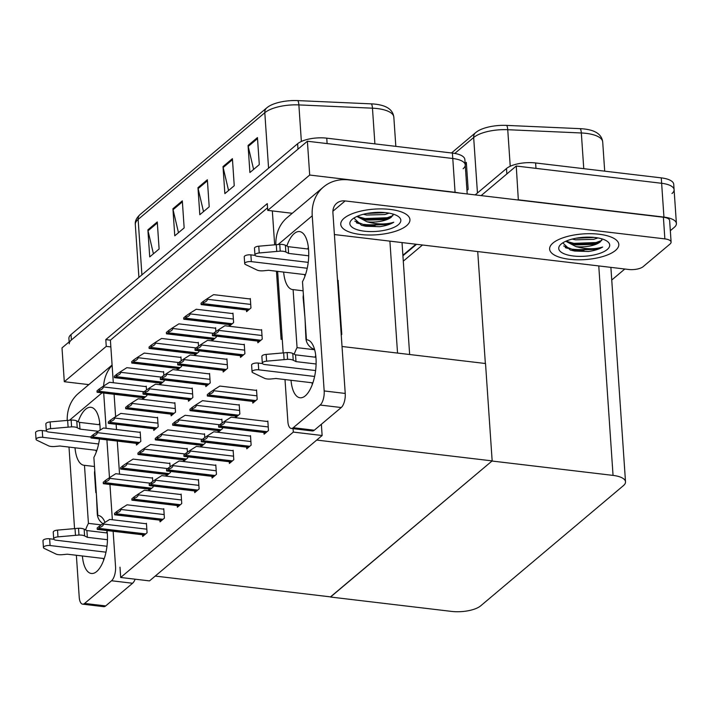 <?xml version="1.0" encoding="UTF-8"?>
<svg xmlns="http://www.w3.org/2000/svg" width="712" height="712" viewBox="0 0 712 712"><rect width="100%" height="100%" fill="white"/><g stroke="black" fill="none" stroke-linecap="round" stroke-linejoin="round"><path stroke-width="1.07" d="M282.201 338.485L281.107 339.401L276.452 271.228M274.654 244.795L272.34 210.921L267.739 210.378L267.276 203.614L105.794 339.615L106.257 346.379L110.858 346.922L113.306 382.736M292.267 213.288L272.34 210.921M114.089 394.279L115.62 416.68M116.136 424.281L116.492 429.541M117.284 441.084L119.536 474.156M267.739 210.378L309.693 175.045L307.388 141.234L452.77 158.491A21.903 8.135 -3.9 0 1 465.23 164.908A21.903 8.135 -3.9 0 1 463.112 168.744M309.693 175.045L455.075 192.302A21.903 8.135 -3.9 0 1 459.098 192.988M88.831 384.622L64.302 381.712L61.997 347.892L307.388 141.234M64.302 381.712L106.257 346.379M415.942 244.225L402.885 255.225M267.561 207.797L110.404 340.158L110.858 346.922M110.404 340.158L105.794 339.615M142.569 534.774L142.685 536.456L147.072 532.763L146.423 523.293L145.915 523.721M136.339 443.345L136.455 445.027L140.834 441.342L140.193 431.873L139.685 432.3M159.915 520.169L160.031 521.851L164.41 518.158L163.769 508.688L163.262 509.116M153.685 428.74L153.801 430.422L158.18 426.728L157.539 417.268L157.032 417.686M177.261 505.556L177.377 507.238L181.756 503.553L181.115 494.084L180.608 494.511M171.031 414.135L171.138 415.817L175.526 412.123L174.876 402.654L174.378 403.081M194.607 490.951L194.723 492.633L199.102 488.939L198.452 479.479L197.954 479.897M211.945 476.346L212.06 478.028L216.448 474.334L215.798 464.865L215.291 465.292M263.983 432.522L264.099 434.204L268.477 430.511L267.837 421.05L267.329 421.468M240.407 355.706L240.523 357.388L244.901 353.695L244.252 344.225L243.753 344.653M223.061 370.311L223.176 371.993L227.555 368.3L226.914 358.839L226.407 359.257M205.715 384.916L205.83 386.598L210.209 382.914L209.568 373.444L209.061 373.871M188.369 399.53L188.484 401.212L192.872 397.518L192.222 388.049L191.715 388.476M246.637 447.127L246.752 448.809L251.131 445.125L250.49 435.655L249.983 436.082M229.291 461.741L229.406 463.423L233.794 459.729L233.144 450.26L232.637 450.687M257.744 341.093L257.86 342.775L262.247 339.09L261.598 329.62L261.09 330.048M148.755 490.728L153.125 487.053L153.053 486.02M148.621 489.064L148.737 490.728M152.742 481.428L152.475 477.583L151.976 478.01M142.525 399.298L146.895 395.623L146.823 394.59M146.503 389.998L146.245 386.162L145.738 386.58M142.391 397.634L142.507 399.298M166.101 476.123L170.471 472.448L170.399 471.415M165.967 474.45L166.083 476.114M170.088 466.823L169.821 462.978L169.314 463.405M159.871 384.694L164.232 381.018L164.16 379.986M163.849 375.393L163.591 371.548L163.084 371.976M159.737 383.029L159.853 384.694M183.313 459.845L183.429 461.509L187.808 457.834L187.737 456.801M187.425 452.209L187.167 448.373L186.66 448.791M200.659 445.24L200.775 446.905L205.154 443.229L205.083 442.197M204.771 437.604L204.513 433.759L204.006 434.187M218.13 432.3L222.5 428.624L222.429 427.592M218.005 430.635L218.112 432.3M222.117 422.999L221.85 419.154L221.352 419.582M252.689 401.417L252.805 403.099L257.183 399.405L256.543 389.936L256.035 390.363M229.246 326.265L233.607 322.589L232.966 313.12L232.459 313.547M229.113 324.601L229.228 326.265M211.9 340.87L216.27 337.194L216.199 336.162M215.887 331.57L215.62 327.725L215.113 328.152M211.767 339.206L211.882 340.87M235.476 417.695L239.846 414.01L239.196 404.55L238.689 404.977M235.343 416.022L235.458 417.686M177.083 368.424L177.19 370.089L181.578 366.413L181.507 365.381M181.195 360.788L180.937 356.943L180.43 357.371M194.421 353.811L194.536 355.475L198.924 351.799L198.853 350.776M198.541 346.174L198.274 342.339L197.776 342.766M246.459 309.987L246.575 311.669L250.953 307.985L250.312 298.515L249.805 298.942M120.684 577.476L149.502 580.894L322.127 435.513L293.317 432.086L120.684 577.476L119.99 567.179M293.317 432.086L293.077 428.668M322.127 435.513L321.361 424.272M342.027 346.486L485.522 363.52L492.161 460.895L330.68 596.896L155.234 576.07L316.715 440.069L492.161 460.895M518.336 200.019L516.253 166.03L661.635 183.287A21.903 8.135 -3.9 0 1 674.095 189.704A21.903 8.135 -3.9 0 1 671.977 193.539M518.558 199.841L663.94 217.098A21.903 8.135 -3.9 0 1 676.4 223.515A21.903 8.135 -3.9 0 1 674.282 227.35L670.321 230.688M403.286 261.171L422.483 244.999L403.286 261.171M475.18 194.901L506.49 168.53L506.864 173.933L481.134 195.604L516.253 166.03M330.519 597.03L451.568 611.403A21.903 8.135 176.1 0 0 480.698 605.832L623.392 485.655A21.903 8.135 176.1 0 0 625.51 481.819A21.903 8.135 176.1 0 0 613.05 475.402L492.001 461.029L330.51 596.879M485.353 363.503L477.725 251.558M624.807 269.02L611.75 280.021M69.144 341.876L68.913 338.405A21.903 8.135 -3.9 0 1 71.022 334.578L297.625 143.735A21.903 8.135 -3.9 0 1 326.755 138.164L327.12 143.575L452.77 158.491A21.903 8.135 -3.9 0 1 465.23 164.908L467.206 193.949M69.278 343.816A21.903 8.135 -3.9 0 1 71.396 339.989L297.99 149.146L297.625 143.735M268.21 106.755L266.671 107.921A7.298 6.043 49.9 0 1 267.062 107.628A26.282 9.763 -3.9 0 1 268.21 106.755A26.282 9.763 -3.9 0 1 297.732 100.597L371.317 103.863A26.282 9.763 -3.9 0 1 386.153 106.996C390.683 109.185 393.238 112.558 393.834 117.124A29.201 10.84 176.1 0 0 372.465 108.18L298.871 104.913A29.201 10.84 176.1 0 0 264.802 112.727L138.128 219.403A7.298 6.043 -130.1 0 1 140.006 214.606L266.671 107.921A7.298 6.043 49.9 0 0 264.802 112.727L268.575 168.192M326.755 138.164L452.405 153.08A21.903 8.135 -3.9 0 1 464.856 159.497L465.23 164.908M257.45 137.576L259.302 164.623L249.903 172.535L248.061 145.479L257.45 137.576M182.316 200.855L184.159 227.902L174.769 235.814L172.927 208.767L182.316 200.855M157.272 221.948L159.114 248.995L149.725 256.907L147.882 229.86L157.272 221.948M232.406 158.669L234.248 185.716L224.859 193.628L223.016 166.572L232.406 158.669M207.361 179.762L209.203 206.809L199.814 214.721L197.972 187.665L207.361 179.762M203.516 211.606L198.114 188.618A5.838 4.833 -130.1 0 1 197.972 187.665M228.561 190.513L223.159 167.525A5.838 4.833 -130.1 0 1 223.016 166.572M153.418 253.792L148.025 230.804A5.838 4.833 -130.1 0 1 147.882 229.86M178.472 232.699L173.069 209.711A5.838 4.833 -130.1 0 1 172.927 208.767M253.606 169.411L248.203 146.432A5.838 4.833 -130.1 0 1 248.061 145.479M506.49 168.53A21.903 8.135 -3.9 0 1 535.62 162.959L535.985 168.37L661.635 183.287A21.903 8.135 -3.9 0 1 674.095 189.704L676.4 223.515M451.488 152.973L475.545 132.717A7.298 6.043 49.9 0 1 475.928 132.423A26.282 9.763 -3.9 0 1 477.076 131.551A26.282 9.763 -3.9 0 1 506.597 125.392L580.182 128.658A26.282 9.763 -3.9 0 1 595.018 131.791C599.548 133.981 602.112 137.354 602.699 141.919A29.201 10.84 176.1 0 0 581.33 132.975L507.745 129.709A29.201 10.84 176.1 0 0 473.667 137.514L454.772 153.427M535.62 162.959L661.27 177.875A21.903 8.135 -3.9 0 1 673.73 184.292L674.095 189.704M402.921 255.759L416.529 244.296M465.123 163.377L466.324 162.363L468.167 189.419L466.965 190.424M203.312 301.336L207.343 298.595L207.388 299.271C207.352 300.678 206.026 301.826 203.41 302.707A3.649 1.531 -83.2 0 1 202.769 303.579L201.825 304.371A3.649 1.531 -83.2 0 1 201.167 304.611A3.649 1.531 -83.2 0 1 201.14 304.611L201.051 303.241L203.312 301.336L203.41 302.707M250.339 299.004L213.6 294.643L207.343 298.595M214.606 332.442L218.637 329.7L218.682 330.377C218.637 331.783 217.311 332.931 214.695 333.812A3.649 1.531 -83.2 0 1 214.054 334.685L213.119 335.477A3.649 1.531 -83.2 0 1 212.452 335.717A3.649 1.531 -83.2 0 0 212.452 335.717L212.336 334.346L214.606 332.442L214.695 333.812M261.633 330.11L224.894 325.749L218.637 329.7M209.542 392.757L213.573 390.025L213.627 390.701C213.582 392.107 212.256 393.247 209.64 394.128A3.649 1.531 -83.2 0 1 208.999 395.009L208.055 395.801A3.649 1.531 -83.2 0 1 207.397 396.041A3.649 1.531 -83.2 0 1 207.379 396.041L207.281 394.662L209.542 392.757L209.64 394.128M256.578 390.434L219.83 386.064L213.573 390.025M220.836 423.863L224.867 421.13L224.912 421.807C224.876 423.213 223.55 424.352 220.925 425.242A3.649 1.531 -83.2 0 1 220.293 426.114L219.349 426.906A3.649 1.531 -83.2 0 1 218.691 427.147A3.649 1.531 -83.2 0 0 218.691 427.147L218.575 425.776L220.836 423.863L220.925 425.242M267.863 421.54L231.124 417.17L224.867 421.13M203.49 438.476L207.521 435.735L207.566 436.412C207.53 437.818 206.204 438.966 203.588 439.847A3.649 1.531 -83.2 0 1 202.947 440.719L202.003 441.511A3.649 1.531 -83.2 0 1 201.345 441.752A3.649 1.531 -83.2 0 1 201.318 441.752L201.229 440.381L203.49 438.476L203.588 439.847M250.526 436.144L213.778 431.784L207.521 435.735M186.144 453.081L190.175 450.34L190.229 451.016C190.184 452.423 188.858 453.571 186.241 454.452A3.649 1.531 -83.2 0 1 185.601 455.324L184.657 456.116A3.649 1.531 -83.2 0 1 183.999 456.365A3.649 1.531 -83.2 0 1 183.981 456.356L183.883 454.986L186.144 453.081L186.241 454.452M233.18 450.749L196.432 446.388L190.175 450.34M168.806 467.686L172.838 464.954L172.882 465.621C172.838 467.036 171.512 468.176 168.895 469.057A3.649 1.531 -83.2 0 1 168.255 469.938L167.32 470.721A3.649 1.531 -83.2 0 1 166.653 470.97A3.649 1.531 -83.2 0 1 166.635 470.961L166.537 469.591L168.806 467.686L168.895 469.057M215.834 465.354L179.095 460.993L172.838 464.954M151.46 482.3L155.492 479.559L155.536 480.235C155.501 481.641 154.166 482.789 151.549 483.671A3.649 1.531 -83.2 0 1 150.908 484.543L149.974 485.335A3.649 1.531 -83.2 0 1 149.315 485.575A3.649 1.531 -83.2 0 0 149.315 485.575L149.2 484.204L151.46 482.3L151.549 483.671M198.488 479.968L161.749 475.607L155.492 479.559M197.26 347.047L201.291 344.305L201.336 344.982C201.3 346.388 199.965 347.536 197.349 348.417A3.649 1.531 -83.2 0 1 196.708 349.289L195.773 350.082A3.649 1.531 -83.2 0 1 195.115 350.331A3.649 1.531 -83.2 0 1 195.088 350.322L194.999 348.951L197.26 347.047L197.349 348.417M244.287 344.715L207.548 340.354L201.291 344.305M179.913 361.651L183.945 358.919L183.99 359.596C183.954 361.002 182.628 362.141 180.011 363.031A3.649 1.531 -83.2 0 1 179.371 363.903L178.427 364.695A3.649 1.531 -83.2 0 1 177.769 364.936A3.649 1.531 -83.2 0 1 177.742 364.936L177.653 363.556L179.913 361.651L180.011 363.031M226.941 359.329L190.202 354.959L183.945 358.919M162.567 376.265L166.599 373.524L166.644 374.2C166.608 375.607 165.282 376.755 162.665 377.636A3.649 1.531 -83.2 0 1 162.025 378.508L161.081 379.3A3.649 1.531 -83.2 0 1 160.423 379.541A3.649 1.531 -83.2 0 0 160.423 379.541L160.307 378.17L162.567 376.265L162.665 377.636M209.604 373.933L172.856 369.572L166.599 373.524M145.23 390.87L149.262 388.129L149.306 388.805C149.262 390.212 147.936 391.36 145.319 392.241A3.649 1.531 -83.2 0 1 144.678 393.113L143.744 393.905A3.649 1.531 -83.2 0 1 143.076 394.145A3.649 1.531 -83.2 0 0 143.076 394.145L142.961 392.775L145.23 390.87L145.319 392.241M192.258 388.538L155.51 384.177L149.262 388.129M185.965 315.941L189.997 313.2L190.042 313.876C190.006 315.283 188.68 316.431 186.063 317.312A3.649 1.531 -83.2 0 1 185.423 318.184L184.479 318.976A3.649 1.531 -83.2 0 1 183.821 319.225A3.649 1.531 -83.2 0 1 183.803 319.216L183.705 317.846L185.965 315.941L186.063 317.312M233.002 313.609L196.254 309.248L189.997 313.2M168.628 330.546L172.651 327.814L172.705 328.481C172.66 329.896 171.334 331.036 168.717 331.917A3.649 1.531 -83.2 0 1 168.077 332.798L167.142 333.59A3.649 1.531 -83.2 0 1 166.475 333.83A3.649 1.531 -83.2 0 0 166.475 333.83L166.359 332.451L168.628 330.546L168.717 331.917M215.656 328.214L178.908 323.853L172.651 327.814M151.282 345.16L155.314 342.419L155.358 343.095C155.323 344.501 153.988 345.649 151.371 346.53A3.649 1.531 -83.2 0 1 150.73 347.403L149.796 348.195A3.649 1.531 -83.2 0 1 149.137 348.435A3.649 1.531 -83.2 0 0 149.137 348.435L149.022 347.064L151.282 345.16L151.371 346.53M198.31 342.828L161.571 338.467L155.314 342.419M192.204 407.371L196.236 404.63L196.281 405.306C196.236 406.712 194.91 407.86 192.293 408.741A3.649 1.531 -83.2 0 1 191.653 409.614L190.718 410.406A3.649 1.531 -83.2 0 1 190.051 410.646A3.649 1.531 -83.2 0 1 190.033 410.646L189.935 409.275L192.204 407.371L192.293 408.741M239.232 405.039L202.484 400.678L196.236 404.63M174.858 421.976L178.89 419.235L178.935 419.911C178.899 421.317 177.564 422.465 174.947 423.346A3.649 1.531 -83.2 0 1 174.306 424.219L173.372 425.011A3.649 1.531 -83.2 0 1 172.713 425.251A3.649 1.531 -83.2 0 0 172.713 425.251L172.598 423.88L174.858 421.976L174.947 423.346M221.886 419.644L185.147 415.283L178.89 419.235M157.512 436.581L161.544 433.848L161.588 434.516C161.553 435.931 160.227 437.07 157.61 437.951A3.649 1.531 -83.2 0 1 156.969 438.832L156.026 439.615A3.649 1.531 -83.2 0 1 155.367 439.865A3.649 1.531 -83.2 0 1 155.341 439.856L155.252 438.485L157.512 436.581L157.61 437.951M204.54 434.249L167.801 429.888L161.544 433.848M98.728 515.559L97.82 515.452L93.868 457.407A29.201 12.264 -83.2 0 0 99.484 438.975M82.387 555.983A29.201 12.264 -83.2 0 0 91.394 573.48A29.201 12.264 -83.2 0 0 96.681 571.531A29.201 12.264 -83.2 0 0 107.023 530.556M105.002 522.403A29.201 12.264 -83.2 0 0 98.274 515.488A29.201 12.264 -83.2 0 0 97.82 515.452M94.482 466.502L84.47 465.319L88.43 523.365A29.201 12.264 -83.2 0 0 85.591 529.897M101.237 524.886L88.43 523.365M100.116 430.128A29.201 12.264 -83.2 0 0 90.905 407.291A29.201 12.264 -83.2 0 0 78.213 421.7M75.009 447.795A29.201 12.264 -83.2 0 0 84.016 465.283A29.201 12.264 -83.2 0 0 84.47 465.319M68.993 447.074L74.555 528.598M76.371 555.271L79.228 597.243A10.947 4.601 -83.2 0 0 82.636 604.159A10.947 4.601 -83.2 0 0 84.621 603.429L105.67 605.93A10.947 4.601 96.8 0 1 103.685 606.66L82.636 604.159M135.147 579.194A10.947 4.601 96.8 0 1 132.592 583.253L111.544 580.752L84.621 603.429M111.544 580.752A10.947 4.601 -83.2 0 0 115.549 566.654L113.137 531.277M103.712 393.042L106.115 428.312M106.907 439.856L109.479 477.69M109.942 484.472L112.354 519.742M132.592 583.253L105.67 605.93M99.716 422.946A29.201 12.264 -83.2 0 0 99.102 424.69M96.058 450.287A29.201 12.264 -83.2 0 0 96.254 452.129M107.094 531.143A29.201 12.264 -83.2 0 0 106.48 532.888M103.436 558.484A29.201 12.264 -83.2 0 0 103.632 560.326M112.113 365.318A43.797 36.267 49.9 0 0 103.596 386.038M67.213 420.4A43.797 36.267 -130.1 0 1 78.551 393.282L112.096 365.025M307.362 339.855L306.454 339.74L302.493 281.694A29.201 12.264 -83.2 0 0 308.643 250.535A29.201 12.264 -83.2 0 0 299.53 231.578A29.201 12.264 -83.2 0 0 286.847 245.996M291.012 380.279A29.201 12.264 -83.2 0 0 300.028 397.768A29.201 12.264 -83.2 0 0 305.306 395.827A29.201 12.264 -83.2 0 0 316.101 364.117A29.201 12.264 -83.2 0 0 306.908 339.775A29.201 12.264 -83.2 0 0 306.454 339.74M599.086 234.23A34.674 12.878 176.1 0 0 549.62 249.111A34.674 12.878 176.1 0 0 569.342 259.275A34.674 12.878 176.1 0 0 618.808 244.394A34.674 12.878 176.1 0 0 599.086 234.23A34.674 12.878 -3.9 0 1 618.808 244.394A34.674 12.878 -3.9 0 1 569.342 259.275A34.674 12.878 -3.9 0 1 549.62 249.111A34.674 12.878 -3.9 0 1 599.086 234.23M390.221 209.435A34.674 12.878 176.1 0 0 340.754 224.316A34.674 12.878 176.1 0 0 360.477 234.488A34.674 12.878 176.1 0 0 409.943 219.599A34.674 12.878 176.1 0 0 390.221 209.435A34.674 12.878 -3.9 0 1 409.943 219.599A34.674 12.878 -3.9 0 1 360.477 234.488A34.674 12.878 -3.9 0 1 340.754 224.316A34.674 12.878 -3.9 0 1 390.221 209.435M358.919 223.55A25.552 9.487 -3.9 0 1 356.427 222.838M567.784 248.346A25.552 9.487 -3.9 0 1 565.301 247.634M303.116 290.799L293.104 289.606L297.064 347.652A29.201 12.264 -83.2 0 0 294.216 354.193M314.642 349.743L297.064 347.652M590.39 248.782A25.552 9.487 -3.9 0 1 572.795 249.218M381.525 223.986A25.552 9.487 -3.9 0 1 363.93 224.422M671.096 242.089A10.947 4.067 176.1 0 0 664.866 238.885L663.397 217.24A10.947 4.067 -3.9 0 1 669.627 220.453L671.096 242.089A10.947 4.067 176.1 0 1 670.045 244.011L643.114 266.68A10.947 4.067 176.1 0 1 628.554 269.465L334.4 234.551M663.397 217.24L348.942 179.913A43.797 36.267 49.9 0 0 323.497 186.989A43.797 36.267 49.9 0 0 312.239 215.798L324.174 390.941L345.231 393.442L332.922 212.888A14.596 12.086 -130.1 0 1 336.669 203.285A14.596 12.086 -130.1 0 1 345.151 200.926L664.866 238.885M283.643 272.082A29.201 12.264 -83.2 0 0 292.65 289.57A29.201 12.264 -83.2 0 0 293.104 289.606M277.627 271.37L283.18 352.894M285.005 379.567L287.862 421.531A10.947 4.601 -83.2 0 0 291.27 428.446A10.947 4.601 -83.2 0 0 293.246 427.716L314.303 430.217A10.947 4.601 96.8 0 1 312.319 430.947L291.27 428.446M345.231 393.442A10.947 4.601 96.8 0 1 341.226 407.54L320.178 405.039L293.246 427.716M320.178 405.039A10.947 4.601 -83.2 0 0 324.174 390.941M341.226 407.54L314.303 430.217M308.349 247.233A29.201 12.264 -83.2 0 0 307.726 248.977M304.692 274.583A29.201 12.264 -83.2 0 0 304.878 276.425M315.728 355.43A29.201 12.264 -83.2 0 0 315.105 357.175M312.07 382.78A29.201 12.264 -83.2 0 0 312.257 384.613M275.838 244.697A43.797 36.267 -130.1 0 1 287.176 217.569L323.497 186.989M94.767 470.703A10.947 9.069 49.9 0 0 94.527 473.676L95.817 492.606L96.271 492.659M106.978 546.273L56.346 540.257A4.664 1.727 -3.9 0 1 53.694 538.895A4.664 1.727 -3.9 0 1 57.975 536.866L78.97 535.041A7.298 2.714 -3.9 0 1 84.603 535.931L84.15 529.167L86.891 530.565L107.281 532.985M105.981 552.174L50.089 545.534L49.626 538.77L53.845 539.269M98.265 431.294L79.975 429.122L77.234 427.734L76.771 420.97A7.298 2.714 -3.9 0 0 71.138 420.08L50.143 421.913A4.664 1.727 176.1 0 0 45.862 423.934L46.325 430.698A4.664 1.727 -3.9 0 0 48.968 432.068L90.958 437.052M46.467 431.072L42.248 430.573A4.664 1.727 176.1 0 0 35.6 432.576L36.063 439.34A4.664 1.727 -3.9 0 1 42.711 437.337L42.248 430.573M98.603 443.977L42.711 437.337M79.975 429.122L79.513 422.367L99.911 424.788M76.771 420.97L79.513 422.367M71.138 420.08L71.6 426.844A7.298 2.714 -3.9 0 1 77.234 427.734M71.6 426.844L50.605 428.677A4.664 1.727 -3.9 0 0 46.325 430.698M67.64 420.365L68.103 427.129M104.246 558.582L67.32 554.194L62.344 554.675A7.298 2.714 -3.9 0 1 56.257 554.176L44.26 548.427A4.664 1.727 -3.9 0 1 43.441 547.537A4.664 1.727 -3.9 0 1 50.089 545.534M36.063 439.34A4.664 1.727 -3.9 0 0 36.882 440.23L48.879 445.979A7.298 2.714 -3.9 0 0 54.966 446.477L59.941 446.006L96.868 450.385M107.468 539.714L87.354 537.32L86.891 530.565M87.354 537.32L84.603 535.931M49.626 538.77A4.664 1.727 176.1 0 0 42.978 540.773L43.441 547.537M84.15 529.167A7.298 2.714 -3.9 0 0 78.516 528.277L57.521 530.111A4.664 1.727 176.1 0 0 53.24 532.131L53.694 538.895M78.516 528.277L78.97 535.041M75.018 528.562L75.481 535.326M96.423 494.956L97.295 514.251A10.947 9.069 49.9 0 0 102.964 523.712M303.401 294.99A10.947 9.069 49.9 0 0 303.161 297.963L304.896 316.947M315.603 370.56L264.98 364.553A4.664 1.727 -3.9 0 1 262.327 363.182A4.664 1.727 -3.9 0 1 266.608 361.162L287.603 359.329A7.298 2.714 -3.9 0 1 293.237 360.219L292.774 353.455L295.524 354.852L315.914 357.273M314.615 376.461L258.714 369.822L258.251 363.067L262.47 363.565M308.723 255.804L288.609 253.419L285.859 252.021L285.396 245.257A7.298 2.714 -3.9 0 0 279.763 244.376L258.767 246.201A4.664 1.727 176.1 0 0 254.487 248.23L254.949 254.985A4.664 1.727 -3.9 0 0 257.602 256.356L308.225 262.363M255.092 255.368L250.882 254.869A4.664 1.727 176.1 0 0 244.234 256.863L244.688 263.627A4.664 1.727 -3.9 0 1 251.336 261.624L250.882 254.869M307.237 268.264L251.336 261.624M288.609 253.419L288.146 246.655L308.536 249.075M285.396 245.257L288.146 246.655M279.763 244.376L280.225 251.131A7.298 2.714 -3.9 0 1 285.859 252.021M280.225 251.131L259.23 252.965A4.664 1.727 -3.9 0 0 254.949 254.985M276.274 244.652L276.737 251.416M312.88 382.869L275.945 378.49L270.978 378.971A7.298 2.714 -3.9 0 1 264.891 378.464L252.885 372.714A4.664 1.727 -3.9 0 1 252.066 371.824A4.664 1.727 -3.9 0 1 258.714 369.822M244.688 263.627A4.664 1.727 -3.9 0 0 245.507 264.517L257.513 270.266A7.298 2.714 -3.9 0 0 263.6 270.774L268.575 270.293L305.501 274.672M341.199 334.391L341.778 334.462L338.084 280.359L337.515 280.297M341.778 334.462L341.235 334.907M316.101 364.001L295.987 361.616L295.524 354.852M295.987 361.616L293.237 360.219M258.251 363.067A4.664 1.727 176.1 0 0 251.603 365.06L252.066 371.824M292.774 353.455A7.298 2.714 -3.9 0 0 287.141 352.565L266.146 354.398A4.664 1.727 176.1 0 0 261.865 356.418L262.327 363.182M287.141 352.565L287.603 359.329M283.652 352.849L284.106 359.613M305.056 319.243L305.92 338.538A10.947 9.069 49.9 0 0 314.553 349.432M573.258 255.982A25.552 9.487 -3.9 0 1 560.593 244.563A25.552 9.487 -3.9 0 1 595.17 237.523A25.552 9.487 -3.9 0 1 607.318 241.377A25.552 9.487 -3.9 0 1 602.183 252.448A25.552 9.487 -3.9 0 1 573.258 255.982M565.782 241.27L575.928 246.583C585.887 249.316 594.787 249.467 602.637 247.028C599.201 249.147 594.476 250.633 588.459 251.487L574.655 251.051L570.276 250.028L563.139 243.21M566.592 240.923L572.234 244.029L575.812 244.892L594.048 244.412L600.198 241.947A18.254 6.782 176.1 0 1 575.928 246.583M572.234 239.063L575.465 239.819L593.701 239.348L597.929 237.933M575.99 238.235L594.395 237.443M602.334 239.001L600.198 241.947M583.199 237.318L587.186 237.141M567.286 241.564L573.917 243.362L596.077 242.534L601.8 240.46M563.69 245.96L574.379 250.126L596.54 249.298L602.637 247.028M577.628 237.959L592.651 237.283M570.891 243.566L573.979 244.207L596.14 243.379L599.744 242.24M570.294 250.037L574.433 250.971L588.459 251.487M364.393 231.186A25.552 9.487 -3.9 0 1 351.728 219.768A25.552 9.487 -3.9 0 1 386.305 212.728A25.552 9.487 -3.9 0 1 398.453 216.582A25.552 9.487 -3.9 0 1 393.309 227.653A25.552 9.487 -3.9 0 1 364.393 231.186M356.917 216.475L367.063 221.788C377.022 224.52 385.922 224.672 393.772 222.233C390.336 224.36 385.61 225.838 379.594 226.692L365.79 226.256L361.402 225.232L354.264 218.415M357.727 216.128L363.36 219.234L366.947 220.097L385.183 219.625L391.333 217.151A18.254 6.782 176.1 0 1 367.063 221.788M363.369 214.268L366.6 215.024L384.836 214.552L389.063 213.137M367.125 213.449L385.53 212.648M393.469 214.205L391.333 217.151M374.325 212.523L378.321 212.345M358.421 216.768L365.051 218.566L387.212 217.739L392.935 215.665M354.825 221.165L365.514 225.33L387.675 224.502L393.772 222.233M368.763 213.164L383.786 212.496M362.025 218.771L365.105 219.412L387.275 218.584L390.879 217.445M361.429 225.241L365.567 226.176L379.594 226.692M127.884 405.475L131.916 402.743L131.96 403.41C131.925 404.825 130.59 405.965 127.973 406.846A3.649 1.531 -83.2 0 1 127.332 407.727L126.398 408.51A3.649 1.531 -83.2 0 1 125.739 408.759A3.649 1.531 -83.2 0 1 125.713 408.75L125.624 407.38L127.884 405.475L127.973 406.846M174.912 403.143L138.173 398.782L131.916 402.743M110.538 420.08L114.57 417.348L114.614 418.024C114.579 419.43 113.252 420.578 110.636 421.459A3.649 1.531 -83.2 0 1 109.995 422.332L109.052 423.124A3.649 1.531 -83.2 0 1 108.393 423.364A3.649 1.531 -83.2 0 1 108.366 423.364L108.277 421.993L110.538 420.08L110.636 421.459M157.566 417.757L120.826 413.396L114.57 417.348M93.192 434.694L97.224 431.953L97.268 432.629C97.233 434.035 95.906 435.183 93.29 436.064A3.649 1.531 -83.2 0 1 92.649 436.937L91.706 437.729A3.649 1.531 -83.2 0 1 91.047 437.969A3.649 1.531 -83.2 0 0 91.047 437.969L90.931 436.598L93.192 434.694L93.29 436.064M140.228 432.362L103.48 428.001L97.224 431.953M134.114 496.905L138.146 494.164L138.19 494.84C138.155 496.246 136.829 497.394 134.212 498.275A3.649 1.531 -83.2 0 1 133.571 499.148L132.628 499.94A3.649 1.531 -83.2 0 1 131.969 500.18A3.649 1.531 -83.2 0 1 131.942 500.18L131.853 498.809L134.114 496.905L134.212 498.275M181.142 494.573L144.403 490.212L138.146 494.164M116.768 511.51L120.8 508.768L120.844 509.445C120.809 510.851 119.483 511.999 116.866 512.88A3.649 1.531 -83.2 0 1 116.225 513.753L115.282 514.545A3.649 1.531 -83.2 0 1 114.623 514.794A3.649 1.531 -83.2 0 1 114.605 514.785L114.507 513.414L116.768 511.51L116.866 512.88M163.805 509.178L127.056 504.817L120.8 508.768M99.431 526.115L103.463 523.382L103.507 524.05C103.463 525.465 102.136 526.604 99.52 527.485A3.649 1.531 -83.2 0 1 98.879 528.366L97.945 529.158A3.649 1.531 -83.2 0 1 97.277 529.399A3.649 1.531 -83.2 0 0 97.277 529.399L97.161 528.019L99.431 526.115L99.52 527.485M146.458 523.783L109.71 519.422L103.463 523.382M140.166 451.185L144.198 448.453L144.242 449.13C144.207 450.536 142.881 451.675 140.264 452.565A3.649 1.531 -83.2 0 1 139.623 453.437L138.68 454.229A3.649 1.531 -83.2 0 1 138.021 454.47A3.649 1.531 -83.2 0 1 138.003 454.47L137.905 453.099L140.166 451.185L140.264 452.565M187.203 448.863L150.455 444.502L144.198 448.453M122.82 465.799L126.852 463.058L126.905 463.734C126.861 465.141 125.535 466.289 122.918 467.17A3.649 1.531 -83.2 0 1 122.277 468.042L121.343 468.834A3.649 1.531 -83.2 0 1 120.675 469.074A3.649 1.531 -83.2 0 1 120.657 469.074L120.559 467.704L122.82 465.799L122.918 467.17M169.857 463.468L133.108 459.107L126.852 463.058M105.483 480.404L109.514 477.663L109.559 478.339C109.523 479.746 108.188 480.894 105.572 481.775A3.649 1.531 -83.2 0 1 104.931 482.647L103.996 483.439A3.649 1.531 -83.2 0 1 103.338 483.688A3.649 1.531 -83.2 0 0 103.338 483.688L103.222 482.309L105.483 480.404L105.572 481.775M152.51 478.072L115.771 473.711L109.514 477.663M133.936 359.765L137.968 357.024L138.012 357.7C137.977 359.106 136.651 360.254 134.025 361.135A3.649 1.531 -83.2 0 1 133.393 362.007L132.45 362.8A3.649 1.531 -83.2 0 1 131.791 363.04A3.649 1.531 -83.2 0 1 131.764 363.04L131.675 361.669L133.936 359.765L134.025 361.135M180.964 357.433L144.225 353.072L137.968 357.024M116.59 374.37L120.622 371.628L120.666 372.305C120.631 373.72 119.305 374.859 116.688 375.74A3.649 1.531 -83.2 0 1 116.047 376.612L115.104 377.405A3.649 1.531 -83.2 0 1 114.445 377.654A3.649 1.531 -83.2 0 1 114.418 377.645L114.329 376.274L116.59 374.37L116.688 375.74M163.626 372.038L126.878 367.677L120.622 371.628M99.244 388.975L103.276 386.242L103.329 386.919C103.284 388.325 101.958 389.464 99.342 390.354A3.649 1.531 -83.2 0 1 98.701 391.226L97.758 392.018A3.649 1.531 -83.2 0 1 97.099 392.259A3.649 1.531 -83.2 0 0 97.099 392.259L96.983 390.888L99.244 388.975L99.342 390.354M146.28 386.652L109.532 382.282L103.276 386.242M397.536 353.072L389.9 241.137M455.075 192.302L452.405 153.08M663.94 217.098L661.27 177.875M613.05 475.402L598.765 265.932M297.732 100.597A7.298 1.967 92.5 0 1 298.871 104.913L301.363 141.457M141.91 274.877L138.128 219.403A29.201 10.84 176.1 0 0 135.307 224.511C134.871 221.316 136.428 218.014 140.006 214.606M371.317 103.863A7.298 1.967 92.5 0 1 372.465 108.18L374.895 143.877M71.022 334.578L71.396 339.989M207.432 180.768L198.114 188.618M182.388 201.861L173.069 209.711M157.343 222.963L148.025 230.804M232.477 159.675L223.159 167.525M257.522 138.582L248.203 146.432M477.076 131.551L475.545 132.717A7.298 6.043 49.9 0 0 473.667 137.514L477.449 192.988M506.597 125.392A7.298 1.967 92.5 0 1 507.745 129.709L510.237 166.252M580.182 128.658A7.298 1.967 92.5 0 1 581.33 132.975L583.76 168.673M466.387 163.377L465.194 164.383M250.713 304.416L207.388 299.271M249.583 309.142L202.769 303.579M248.639 309.925L201.825 304.371M261.998 335.521L218.682 330.377M260.877 340.247L214.054 334.685M259.933 341.03L213.119 335.477M256.943 395.836L213.627 390.701M255.813 400.562L208.999 395.009M254.878 401.354L208.055 395.801M268.237 426.942L224.912 421.807M267.107 431.668L220.293 426.114M266.163 432.46L219.349 426.906M250.891 441.556L207.566 436.412M249.761 446.273L202.947 440.719M248.826 447.065L202.003 441.511M233.545 456.161L190.229 451.016M232.415 460.887L185.601 455.324M231.48 461.679L184.657 456.116M216.199 470.766L172.882 465.621M215.069 475.491L168.255 469.938M214.134 476.284L167.32 470.721M198.862 485.379L155.536 480.235M197.731 490.096L150.908 484.543M196.788 490.888L149.974 485.335M244.661 350.126L201.336 344.982M243.531 354.852L196.708 349.289M242.587 355.644L195.773 350.082M227.315 364.731L183.99 359.596M226.185 369.457L179.371 363.903M225.241 370.249L178.427 364.695M209.969 379.345L166.644 374.2M208.839 384.062L162.025 378.508M207.904 384.854L161.081 379.3M192.623 393.95L149.306 388.805M191.492 398.675L144.678 393.113M190.558 399.468L143.744 393.905M233.367 319.02L190.042 313.876M232.237 323.746L185.423 318.184M231.302 324.538L184.479 318.976M213.538 333.332L172.705 328.481M214.891 338.351L168.077 332.798M213.956 339.143L167.142 333.59M196.201 347.937L155.358 343.095M197.553 352.956L150.73 347.403M196.61 353.748L149.796 348.195M239.597 410.45L196.281 405.306M238.467 415.167L191.653 409.614M237.532 415.959L190.718 410.406M219.777 424.761L178.935 419.911M221.129 429.781L174.306 424.219M220.186 430.573L173.372 425.011M202.43 439.366L161.588 434.516M203.783 444.386L156.969 438.832M202.84 445.178L156.026 439.615M102.03 392.846L69.527 420.214M312.239 215.798L278.161 244.501M345.151 200.926L332.905 211.242M50.143 421.913L50.605 428.677M57.521 530.111L57.975 536.866M258.767 246.201L259.23 252.965M266.146 354.398L266.608 361.162M573.169 250.74A29.201 10.84 176.1 0 0 584.054 250.838M364.304 225.944A29.201 10.84 176.1 0 0 375.188 226.042M175.285 408.555L131.96 403.41M174.155 413.28L127.332 407.727M173.212 414.072L126.398 408.51M157.939 423.159L114.614 418.024M156.809 427.885L109.995 422.332M155.866 428.677L109.052 423.124M140.593 437.773L97.268 432.629M139.463 442.499L92.649 436.937M138.529 443.282L91.706 437.729M181.516 499.984L138.19 494.84M180.385 504.71L133.571 499.148M179.442 505.493L132.628 499.94M164.169 514.589L120.844 509.445M163.039 519.315L116.225 513.753M162.105 520.107L115.282 514.545M146.823 529.194L103.507 524.05M145.693 533.92L98.879 528.366M144.758 534.712L97.945 529.158M185.084 453.971L144.242 449.13M186.437 458.991L139.623 453.437M185.503 459.783L138.68 454.229M167.738 468.585L126.905 463.734M169.091 473.596L122.277 468.042M168.157 474.388L121.343 468.834M150.401 483.19L109.559 478.339M151.754 488.209L104.931 482.647M150.81 489.002L103.996 483.439M178.854 362.55L138.012 357.7M180.207 367.57L133.393 362.007M179.264 368.362L132.45 362.8M161.508 377.155L120.666 372.305M162.861 382.175L116.047 376.612M161.927 382.967L115.104 377.405M144.162 391.76L103.329 386.919M145.515 396.78L98.701 391.226M144.581 397.572L97.758 392.018M409.649 354.514L402.022 242.578M625.51 481.819L610.887 267.365M393.834 117.124L395.827 146.361M135.307 224.511L138.911 277.395M602.699 141.919L604.693 171.156M248.31 310.209L201.167 304.611M259.595 341.315L212.452 335.717M254.54 401.639L207.397 396.041M265.834 432.745L218.691 427.147M248.488 447.35L201.345 441.752M231.142 461.954L183.999 456.365M213.796 476.568L166.653 470.97M196.459 491.173L149.315 485.575M242.258 355.92L195.115 350.331M224.912 370.534L177.769 364.936M207.566 385.139L160.423 379.541M190.22 399.743L143.076 394.145M230.964 324.814L183.821 319.225M213.618 339.428L166.475 333.83M196.272 354.033L149.137 348.435M237.194 416.244L190.051 410.646M219.857 430.849L172.713 425.251M202.511 445.463L155.367 439.865M172.874 414.357L125.739 408.759M155.536 428.962L108.393 423.364M138.19 443.567L91.047 437.969M179.113 505.778L131.969 500.18M161.766 520.383L114.623 514.794M144.42 534.997L97.277 529.399M185.165 460.068L138.021 454.47M167.818 474.673L120.675 469.074M150.472 489.278L103.338 483.688M178.935 368.638L131.791 363.04M161.588 383.243L114.445 377.654M144.242 397.857L97.099 392.259"/></g></svg>
